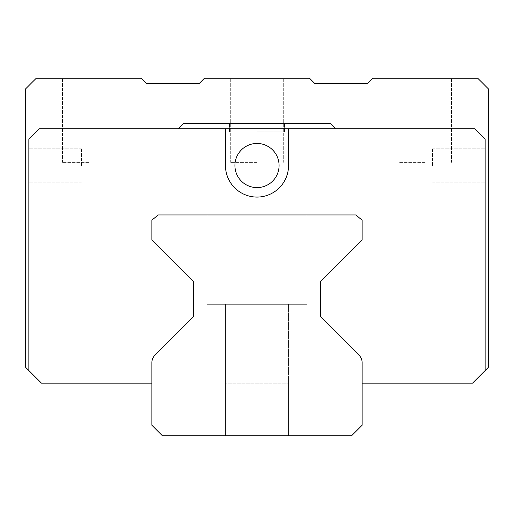 <?xml version="1.0" encoding="UTF-8"?>
<svg xmlns="http://www.w3.org/2000/svg" width="514" height="514" viewBox="0 0 514 514"><rect width="100%" height="100%" fill="white"/><g stroke="black" fill="none" stroke-linecap="round" stroke-linejoin="round"><path stroke-width="0.39" stroke-dasharray="2.57 1.93" d="M193.392 316.778L193.392 281.486L193.392 316.778L154.945 355.225A10.511 10.511 0 0 0 151.861 362.659L151.861 383.161L151.861 362.659A10.511 10.511 0 0 1 154.945 355.225L193.392 316.778L193.392 281.486L151.861 239.961L151.861 220.21L151.861 239.961L193.392 281.486L151.861 239.961L151.861 220.21L158.139 214.948L355.861 214.948L158.139 214.948L151.861 220.21L158.139 214.948L355.861 214.948L362.139 220.21L362.139 239.961L362.139 220.21L355.861 214.948L362.139 220.21L362.139 239.961L320.607 281.486L320.607 316.778L320.607 281.486L362.139 239.961L320.607 281.486L320.607 316.778L359.055 355.225A10.511 10.511 0 0 1 362.139 362.659A10.511 10.511 0 0 0 359.055 355.225A10.511 10.511 0 0 1 362.139 362.659L362.139 425.219L351.621 435.731L162.379 435.731L151.861 425.219L151.861 362.659A10.511 10.511 0 0 1 154.945 355.225L193.392 316.778M225.46 165.534L225.46 128.731L288.54 128.731L288.54 165.534A31.54 31.54 0 0 1 257 197.074A31.54 31.54 0 0 1 225.46 165.534L225.46 128.731L225.46 165.534A31.54 31.54 0 0 0 257 197.074A31.54 31.54 0 0 0 288.54 165.534A31.54 31.54 0 0 1 257 197.074A31.54 31.54 0 0 1 225.46 165.534M362.139 383.161L472.527 383.161L485.145 370.549L485.145 139.249L485.145 370.549L488.3 367.394L488.3 88.781L477.789 78.269L372.65 78.269L367.394 83.525L314.825 83.525L309.569 78.269L204.431 78.269L199.175 83.525L146.606 83.525L141.35 78.269L36.211 78.269L25.7 88.781L25.7 367.394L28.855 370.549L28.855 139.249L39.366 128.731L474.634 128.731L485.145 139.249L474.634 128.731L335.854 128.731L330.598 123.476L183.402 123.476L178.146 128.731L183.402 123.476L330.598 123.476L335.854 128.731L39.366 128.731L28.855 139.249L28.855 370.549L41.473 383.161L151.861 383.161M234.924 165.534A22.076 22.076 0 0 1 257 143.451A22.076 22.076 0 0 1 279.076 165.534A22.076 22.076 0 0 1 257 187.61A22.076 22.076 0 0 1 234.924 165.534A22.076 22.076 0 0 1 257 143.451A22.076 22.076 0 0 1 279.076 165.534A22.076 22.076 0 0 1 257 187.61A22.076 22.076 0 0 1 234.924 165.534A22.076 22.076 0 0 0 257 187.61A22.076 22.076 0 0 0 279.076 165.534A22.076 22.076 0 0 0 257 143.451A22.076 22.076 0 0 0 234.924 165.534M28.855 165.534L28.855 148.186L28.855 165.534M28.855 370.549L28.855 139.249L39.366 128.731L225.46 128.731M288.54 128.731L288.54 165.534L288.54 128.731L474.634 128.731L485.145 139.249L485.145 370.549M485.145 165.534L485.145 148.186L485.145 165.534M257 78.269L230.715 78.269L257 78.269M425.219 78.269L398.935 78.269L425.219 78.269M88.781 78.269L62.496 78.269L88.781 78.269M257 162.379L230.715 162.379L257 162.379M88.781 162.379L62.496 162.379L88.781 162.379M425.219 162.379L398.935 162.379L425.219 162.379M306.312 214.948L207.058 214.948L306.312 214.948M207.058 214.948L306.942 214.948L207.058 214.948L306.942 214.948L207.058 214.948L207.058 304.314L306.942 304.314L207.058 304.314L306.942 304.314L207.058 304.314L306.942 304.314L207.058 304.314L306.942 304.314L207.058 304.314L207.058 214.948L306.942 214.948L306.942 304.314L306.942 214.948L207.058 214.948L207.058 304.314M225.46 304.314L288.54 304.314L225.46 304.314L288.54 304.314L288.54 435.731L225.46 435.731L288.54 435.731L225.46 435.731L288.54 435.731L225.46 435.731L288.54 435.731L225.46 435.731L288.54 435.731L225.46 435.731L288.54 435.731L288.54 304.314L225.46 304.314L225.46 435.731L225.46 304.314L288.54 304.314L225.46 304.314L225.46 435.731L225.46 383.161L288.54 383.161L225.46 383.161L225.46 435.731M306.942 214.948L306.942 304.314M288.54 383.161L288.54 435.731L288.54 383.161L225.46 383.161L288.54 383.161M288.54 304.314L288.54 435.731M432.576 165.534L432.576 148.186L432.576 165.534M335.854 128.731L330.598 123.476L183.402 123.476L178.146 128.731M257 123.476L284.544 123.476L257 123.476M257 131.886L284.544 131.886L257 131.886M81.424 165.534L81.424 148.186L81.424 165.534M230.715 162.379L230.715 78.269L230.715 162.379M283.285 162.379L283.285 78.269L283.285 162.379M62.496 162.379L62.496 78.269L62.496 162.379M115.065 162.379L115.065 78.269L115.065 162.379M398.935 162.379L398.935 78.269L398.935 162.379M451.504 162.379L451.504 78.269L451.504 162.379M432.576 148.186L485.145 148.186L432.576 148.186M432.576 182.881L485.145 182.881L432.576 182.881M284.544 131.886L284.544 123.476L284.544 131.886M229.456 131.886L229.456 123.476L229.456 131.886M81.424 148.186L28.855 148.186L81.424 148.186M81.424 182.881L28.855 182.881L81.424 182.881"/><path stroke-width="0.77" d="M193.392 316.778L193.392 281.486L151.861 239.961L151.861 220.21L158.139 214.948L355.861 214.948L362.139 220.21L362.139 239.961L320.607 281.486L320.607 316.778L359.055 355.225A10.511 10.511 0 0 1 362.139 362.659L362.139 425.219L351.621 435.731L162.379 435.731L151.861 425.219L151.861 362.659A10.511 10.511 0 0 1 154.945 355.225L193.392 316.778M485.145 370.549L485.145 139.249L474.634 128.731L288.54 128.731L288.54 165.534A31.54 31.54 0 0 1 257 197.074A31.54 31.54 0 0 1 225.46 165.534L225.46 128.731L39.366 128.731L28.855 139.249L28.855 370.549L25.7 367.394L25.7 88.781L36.211 78.269L141.35 78.269L146.606 83.525L199.175 83.525L204.431 78.269L309.569 78.269L314.825 83.525L367.394 83.525L372.65 78.269L477.789 78.269L488.3 88.781L488.3 367.394L472.527 383.161L362.139 383.161M28.855 370.549L41.473 383.161L151.861 383.161M288.54 128.731L225.46 128.731M279.076 165.534A22.076 22.076 0 0 0 257 143.451A22.076 22.076 0 0 0 234.924 165.534A22.076 22.076 0 0 0 257 187.61A22.076 22.076 0 0 0 279.076 165.534M178.146 128.731L183.402 123.476L330.598 123.476L335.854 128.731"/></g></svg>
